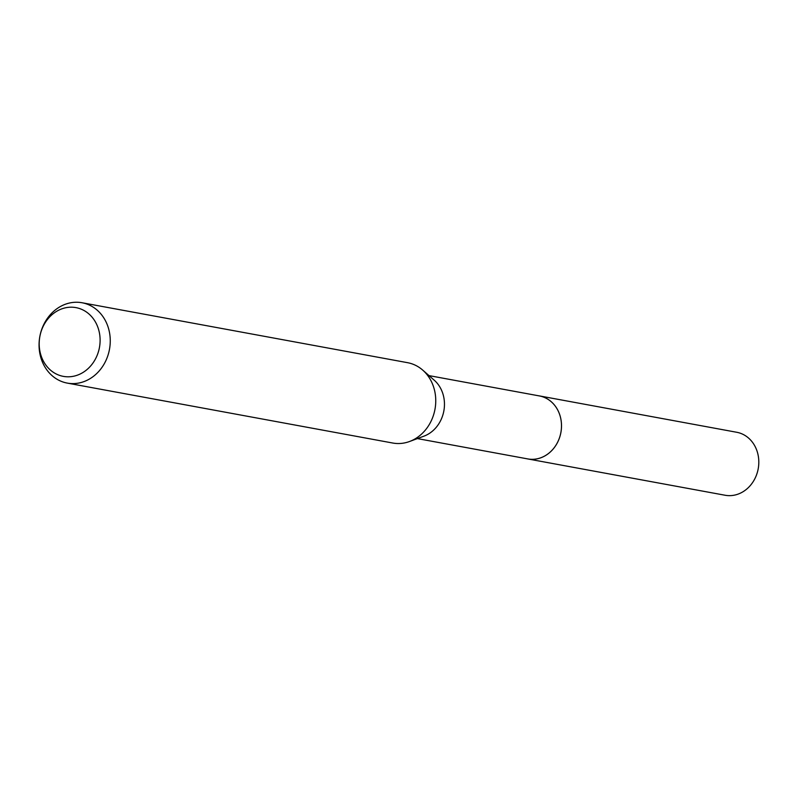 <?xml version="1.0" encoding="UTF-8"?>
<svg xmlns="http://www.w3.org/2000/svg" width="798" height="798" viewBox="0 0 798 798"><rect width="100%" height="100%" fill="white"/><g stroke="black" fill="none" stroke-linecap="round" stroke-linejoin="round"><path stroke-width="1.2" d="M538.899 395.848A32.02 27.76 100.4 0 1 539.378 395.928A32.02 27.76 100.4 0 1 539.857 396.027A32.02 27.76 100.4 0 1 560.834 432.725A32.02 27.76 100.4 0 1 527.777 458.92L417.384 438.591M538.62 395.788A32.04 27.77 100.4 0 1 539.867 396.017A32.04 27.77 100.4 0 1 560.795 433.005A32.04 27.77 100.4 0 1 527.318 458.84A32.04 27.77 100.4 0 1 527.019 458.78M82.054 302.751L407.549 362.681A40.848 35.411 100.4 0 1 408.157 362.801A40.848 35.411 100.4 0 1 422.711 370.102L434.232 380.197A32.02 27.76 100.4 0 1 443.858 410.9A32.02 27.76 100.4 0 1 423.928 436.167L409.564 441.494A40.848 35.411 100.4 0 1 392.756 443.03L67.261 383.1A40.848 35.411 100.4 0 1 66.653 382.98A40.848 35.411 100.4 0 1 39.9 336.158A40.848 35.411 100.4 0 1 82.054 302.751A40.848 35.411 100.4 0 1 82.663 302.871A40.848 35.411 100.4 0 1 109.416 349.684A40.848 35.411 100.4 0 1 67.261 383.1M422.711 370.102A40.848 35.411 100.4 0 1 434.98 409.264A40.848 35.411 100.4 0 1 409.564 441.494M76.498 307.729A34.952 30.294 100.4 0 1 99.331 348.088A34.952 30.294 100.4 0 1 62.803 376.267A34.952 30.294 100.4 0 1 39.97 335.918A34.952 30.294 100.4 0 1 76.498 307.729M538.291 395.728A32.05 27.78 100.4 0 1 539.398 395.908L736.704 432.267A32.02 27.76 100.4 0 1 758.1 469.334A32.02 27.76 100.4 0 1 725.113 495.249L527.787 458.94A32.05 27.78 100.4 0 1 526.7 458.72M428.985 375.609L539.378 395.928A32.05 27.78 100.4 0 1 560.804 433.005A32.05 27.78 100.4 0 1 527.787 458.94"/></g></svg>
